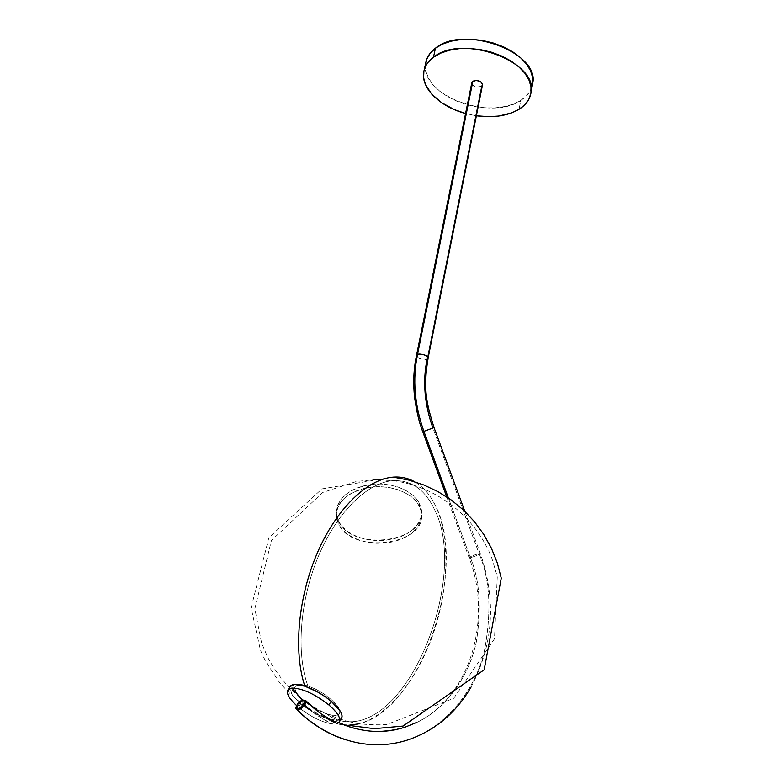 <?xml version="1.0" encoding="UTF-8"?>
<svg xmlns="http://www.w3.org/2000/svg" width="784" height="784" viewBox="0 0 784 784"><rect width="100%" height="100%" fill="white"/><g stroke="black" fill="none" stroke-linecap="round" stroke-linejoin="round"><path stroke-width="0.59" stroke-dasharray="3.92 2.94" d="M470.351 557.659L469.077 557.64C470.91 556.268 474.242 554.915 479.063 553.573C490.274 579.65 491.891 612.863 483.934 653.229C474.026 692.154 444.009 728.944 406.749 740.282C444.009 728.944 474.026 692.154 483.934 653.229C491.891 612.863 490.274 579.65 479.063 553.573C474.251 554.905 470.929 556.258 469.077 557.63L470.351 557.659L448.419 498.016L470.351 557.659C479.661 579.69 481.68 607.639 476.398 641.518C469.616 674.358 447.752 707.55 417.411 722.182C447.752 707.55 469.616 674.358 476.398 641.518C481.68 607.639 479.661 579.69 470.351 557.659C475.163 556.326 478.505 554.964 480.357 553.592C478.524 554.954 475.182 556.317 470.351 557.659M304.947 704.64L299.39 709.638L296.832 709.824L297.107 707.08L301.232 701.876C309.494 710.353 319.637 717.674 331.652 723.857L336.179 721.584C356.857 732.197 379.995 733.991 405.602 726.954C379.995 733.991 356.857 732.197 336.179 721.584L331.652 723.857C321.166 721.976 310.141 716.458 298.586 707.295L296.548 705.522L298.586 707.295L300.801 703.709L298.586 707.295C310.141 716.458 321.166 721.976 331.652 723.857L315.805 714.302L300.35 700.984L301.232 701.876L298.312 705.081L296.666 709.559L297.205 710.079M336.708 519.469L338.855 524.819L342.51 529.778L347.518 534.159L353.672 537.814L360.758 540.607L368.49 542.459L376.594 543.292L384.787 543.087L392.764 541.842L400.232 539.617L406.935 536.481L412.609 532.532L417.039 527.916L420.057 522.801L421.655 514.598L420.675 509.071L417.166 502.485L411.306 496.625L405.142 492.724L397.919 489.696L389.913 487.677L381.455 486.746L372.89 486.952L364.57 488.295L356.838 490.696L349.997 494.067L344.323 498.261L340.04 503.103L337.287 508.395L336.169 513.922L336.708 519.469M300.576 684.324L307.887 685.882C295.784 652.729 300.096 598.986 318.882 555.121C337.659 511.178 367.921 482.405 393.029 480.651C411.002 479.984 424.663 489.285 434.013 508.561C468.577 572.928 412.913 722.848 349.301 721.75C341.128 721.78 333.612 719.202 326.761 714.008L318.186 710.343L309.504 705.139L301.987 699.152L296.744 693.272L294.598 688.362L295.921 685.206L300.576 684.324L307.887 685.882L316.609 689.616L325.458 694.967L333.033 701.072L338.159 706.992L340.08 711.803L338.551 714.802L333.857 715.557L326.761 714.008C333.612 719.202 341.128 721.78 349.301 721.75C412.913 722.848 468.577 572.928 434.013 508.561C424.663 489.285 411.002 479.984 393.029 480.651C367.921 482.405 337.659 511.178 318.882 555.121C300.096 598.986 295.784 652.729 307.887 685.882L316.609 689.616L323.312 693.517L331.328 699.524L337.159 705.59L339.55 709.589L339.737 713.567L336.561 715.469L330.554 715.057L322.567 712.411L313.786 707.893L305.525 702.19L300.429 697.633L295.891 691.919L294.598 687.392L295.264 685.804L296.793 684.755L300.576 684.324M341.893 717.468L337.022 720.349L326.663 718.507C333.308 723.073 340.501 725.347 348.253 725.318C378.966 724.906 412.443 688.313 430.563 641.155C448.703 593.909 451.133 539.069 435.581 505.984C430.249 494.802 423.233 486.717 414.52 481.709C423.233 486.717 430.249 494.802 435.581 505.984C468.068 567.92 421.87 708.168 359.631 723.71M338.962 522.095C353.878 552.426 427.731 541.636 421.42 509.747L419.518 503.661L419.567 506.376L421.469 512.462C427.79 544.341 353.8 555.131 338.855 524.819L338.962 522.095L338.855 524.819L336.199 516.303C336.895 501.015 348.527 491.303 371.077 487.148C391.735 484.59 413.344 493.332 419.567 506.376L419.518 503.661C413.305 490.617 391.745 481.866 371.126 484.424C348.615 488.579 337.012 498.301 336.316 513.579L338.962 522.095L342.608 527.054L347.606 531.444L353.751 535.1L360.816 537.893L368.539 539.745L376.634 540.578L384.807 540.372L392.764 539.137L400.222 536.913L406.916 533.767L412.58 529.827L417 525.211L420.939 517.401L421.596 511.883L420.626 506.356L417.127 499.771L411.277 493.91L405.122 490.01L397.909 486.982L389.922 484.953L381.485 484.032L372.939 484.238L364.629 485.57L356.916 487.971L350.085 491.343L344.421 495.537L340.148 500.378L337.404 505.67L336.287 511.197L336.826 516.744L338.962 522.095M297.459 704.13L298.361 705.002L299.704 703.375L298.312 705.081L297.459 704.13M425.692 63.132C418.921 94.658 490.441 121.824 520.752 100.411L519.116 109.241L520.752 100.411C527.701 95.952 531.679 90.278 532.699 83.388M476.368 115.777L465.569 113.513L476.368 115.777M422.89 431.661L432.886 427.956L479.063 553.573L480.357 553.582L479.063 553.573L432.886 427.956L434.052 427.564M471.811 82.741C473.193 86.612 476.407 87.828 481.445 86.367L427.084 359.082C426.388 360.611 415.608 358.327 416.461 355.662M482.376 85.329L481.445 86.367L427.084 359.082L428.123 358.121L427.084 359.082L421.586 359.16L418.95 358.278L416.451 355.887M422.772 431.71L433.915 427.633M290.305 686.235C288.316 690.106 291.815 695.927 300.801 703.709C308.994 710.392 317.618 715.322 326.663 718.507L329.447 719.349C335.679 720.957 339.668 720.653 341.432 718.438M336.865 721.682L336.179 721.584L336.865 721.682M337.345 722.701L337.169 723.563L337.345 722.701M427.084 359.082C422.537 381.396 424.467 404.358 432.886 427.956M481.445 86.367L476.839 87.044L473.918 85.975L472.086 84.172M425.447 65.552L426.192 72.197L428.936 78.841L433.523 85.25L439.746 91.189L447.38 96.461L456.112 100.901L465.657 104.341L475.672 106.683L485.806 107.849L495.723 107.79L505.072 106.497L513.52 104.017L520.752 100.411L526.495 95.785L530.503 90.297L532.316 85.476M296.607 709.373L298.312 705.081L296.754 707.981L297.234 710.088L300.321 709.108L304.192 705.6M393.264 477.123L321.969 488.883L268.853 537.706L251.135 607.786L260.513 650.446L265.59 661.294L278.692 681.306C297.058 703.601 320.244 718.271 348.253 725.318C340.501 725.347 333.308 723.073 326.663 718.507L313.404 712.431L300.801 703.709L292.148 694.653L289.717 687.568L290.051 686.637M446.743 496.899L469.077 557.63C492.92 619.007 469.89 697.456 416.686 722.427M406.749 740.282C386.424 746.446 365.658 746.152 344.45 739.42M349.301 721.75C312.561 712.088 285.288 690.469 267.491 656.904L261.523 642.713L254.849 608.815L271.44 540.431L322.881 492.401L356.661 481.405L374.821 479.671L393.029 480.651C436.953 486.364 475.996 517.058 491.901 558.404L497.281 576.465L494.479 638.813L453.691 698.358L386.385 724.671C367.412 725.229 360.062 724.004 349.301 721.75M421.42 509.747L421.469 512.462M296.283 709.197L295.754 708.677M424.213 69.864L423.732 72.05M471.037 687.088C493.391 644.781 496.497 600.279 480.357 553.592L464.824 511.325M338.737 722.681L337.189 721.956M336.316 513.579L336.199 516.303"/><path stroke-width="1.18" d="M406.749 740.282C362.786 754.071 320.715 733.795 297.822 710.147C320.715 733.795 362.786 754.071 406.749 740.282C434.307 731.139 455.729 713.411 471.037 687.088M416.686 722.427L405.602 726.954C383.876 734.128 361.591 732.707 338.737 722.681M296.293 709.197L298.41 708.795L301.321 706.747L305.701 700.543L300.35 700.984L297.459 704.13L300.35 700.984L302.957 700.847L291.942 688.068C284.729 689.793 286.268 695.614 296.548 705.522C288.982 698.485 286.14 693.262 288.032 689.851L291.942 688.068C302.408 688.283 314.747 693.928 328.957 705.002C314.747 693.928 302.408 688.283 291.942 688.068L302.957 700.847L305.701 700.543L306.613 701.445L305.701 700.543L304.035 703.748L304.947 704.64L304.035 703.748C300.184 708.305 297.42 709.951 295.754 708.677L297.459 704.13L295.676 707.825L296.666 709.559C298.332 710.833 301.095 709.197 304.947 704.64L306.613 701.445L321.254 713.94L337.169 723.563C342.392 720.819 339.648 714.636 328.957 705.002L331.201 701.298C322.881 694.448 314.11 689.42 304.888 686.196C293.187 651.563 298.194 596.742 317.589 552.328C336.983 507.846 367.735 478.936 393.264 477.123C400.987 476.564 408.072 478.093 414.52 481.709C408.072 478.093 400.987 476.564 393.264 477.123C367.735 478.936 336.983 507.846 317.589 552.328C298.194 596.742 293.187 651.563 304.888 686.196L318.382 692.38L325.115 696.643L331.201 701.298L339.825 710.52C341.755 713.597 342.441 715.919 341.893 717.468M531.062 92.365C530.053 99.205 526.074 104.831 519.116 109.241L524.868 104.664L528.867 99.225L530.944 93.11L530.974 86.544L528.896 79.772L524.761 73.069L518.694 66.699L510.913 60.936L501.721 56.046L491.499 52.224L480.67 49.657L469.714 48.451L459.091 48.657L449.252 50.254L440.598 53.165L433.474 57.242C461.854 33.369 538.441 61.691 531.062 92.365L532.699 83.388C540.107 52.479 463.795 24.108 435.443 48.196L433.474 57.242L428.142 62.299L426.212 65.131L423.879 71.236L423.615 77.734L425.398 84.368L431.631 94.021L441.559 102.655L454.318 109.603L465.569 113.513C440.226 106.869 420.773 88.347 423.732 72.05C424.683 66.336 427.927 61.397 433.474 57.242L435.443 48.196C429.906 52.391 426.653 57.369 425.692 63.132L424.213 69.864M519.116 109.241C507.767 115.885 493.518 118.061 476.368 115.777L489.118 116.689L498.81 116.042L511.874 112.808L519.116 109.241M422.772 431.71C419.44 423.674 416.725 412.335 414.638 397.713C413.021 383.082 413.629 369.058 416.461 355.662L417.509 354.554C412.384 379.338 414.511 404.926 423.899 431.337L422.89 431.661M432.886 427.956C424.467 404.358 422.537 381.396 427.084 359.082M416.451 355.887L417.509 354.554L472.889 81.173L471.811 82.741L416.49 355.515M464.824 511.325L434.032 427.584L423.899 431.337L448.419 498.016L423.899 431.337L422.752 431.729L446.743 496.899M290.051 686.637L294.323 684.422L304.888 686.196C297.234 683.766 292.373 683.775 290.305 686.235L288.032 689.851M339.482 721.711L341.432 718.438C343.372 714.724 339.962 709.01 331.201 701.298L328.957 705.002C337.737 712.725 341.167 718.418 339.237 722.113L337.169 723.563C325.095 717.34 314.913 709.961 306.613 701.445L304.947 704.64L301.252 708.452L298.508 710.01L296.607 709.373M428.162 357.769L482.542 84.77C481.141 80.899 477.926 79.694 472.889 81.173L417.509 354.554L423.027 354.466L425.683 355.368L428.162 357.769M472.086 84.172L472.331 81.654L476.456 80.36L481.219 82.114L482.542 84.77M433.915 427.633L423.899 431.337C414.511 404.926 412.384 379.338 417.509 354.554C418.166 353.016 428.995 355.289 428.152 357.965C422.684 390.354 427.015 404.662 434.032 427.584M482.376 85.329L481.445 86.367M532.316 85.476L532.62 77.528L530.562 70.717L526.446 63.965L520.409 57.565L512.658 51.773L503.504 46.864L493.322 43.042L482.532 40.474L471.605 39.278L461.012 39.514L451.192 41.14L442.558 44.08L435.443 48.196L430.112 53.302L426.751 59.172L425.447 65.552M304.192 705.6L304.947 704.64M359.631 723.71L348.253 725.318L374.291 728.669L403.025 726.072L484.159 669.781L501.27 578.151L497.272 562.873L491.401 548.212L483.748 534.404L474.438 521.654L463.599 510.168L451.417 500.123L438.08 491.686L423.791 484.963L408.778 480.082L393.264 477.123M344.45 739.42C327.134 733.687 311.385 723.906 297.205 710.079"/></g></svg>

